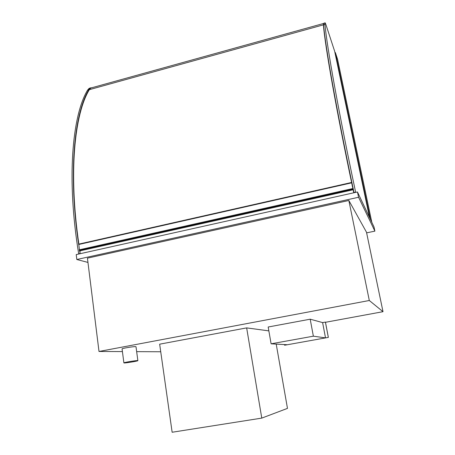 <?xml version="1.0" encoding="UTF-8"?>
<svg xmlns="http://www.w3.org/2000/svg" width="455" height="455" viewBox="0 0 455 455"><rect width="100%" height="100%" fill="white"/><g stroke="black" fill="none" stroke-linecap="round" stroke-linejoin="round"><path stroke-width="0.68" d="M137.336 360.593C134.839 360.599 123.447 362.544 123.891 362.885C123.675 363.426 138.274 361.088 137.871 360.65L137.336 360.593M123.891 362.885L122.065 348.917C121.604 348.439 132.951 346.5 135.453 346.625L135.999 346.733L137.871 360.65M369.306 300.499L383.008 311.686L366.491 232.221L348.843 200.479L369.306 300.499L99.002 351.47L87.428 258.15L348.843 200.479M160.734 351.76L136.659 351.647M122.412 351.578L99.002 351.47M383.008 311.686L325.479 322.294M371.809 222.302L337.553 59.235L335.358 52.535L370.325 219.168M334.948 52.643L335.358 52.535M87.957 262.421L76.821 259.504L358.563 197.254L374.886 231.129L366.622 232.858M374.886 231.129L374.01 226.948L357.465 191.97L358.563 197.254M76.821 259.504L76.23 254.584L357.465 191.97M326.212 46.296L326.349 46.694M325.797 42.918L325.678 42.582M347.779 162.731L347.455 162.014M348.49 167.059L348.814 167.764M351.908 182.631L351.59 181.966M331.217 76.451L330.967 75.78M331.649 79.676L331.905 80.364M335.528 100.333L335.096 98.82M338.656 116.861L338.349 116.093M339.22 120.649L339.595 121.741M342.877 138.468L342.547 137.655M369.5 217.416L334.664 51.296L326.195 25.48C325.433 23.165 324.995 22.329 324.881 22.977L324.933 24.433C326.991 46.837 338.452 111.401 355.622 192.135L355.673 192.368M354.041 192.732L353.99 192.499C336.848 111.799 325.496 47.246 323.55 24.82L323.806 23.273M90.716 87.815L89.117 88.378L87.525 90.187C72.117 115.837 66.47 179.293 78.681 253.816L78.726 254.026M78.652 244.42C68.204 173.514 74.074 114.563 88.714 89.857L90.3 88.054L92.74 87.508M79.83 252.133L79.579 250.557M80.006 253.742L80.023 250.847L353.148 189.769L353.723 192.801M353.484 190.736L353.148 189.769M353.387 190.372L351.783 182.825L353.495 190.73M353.831 191.76L353.433 190.349M78.749 244.125L351.573 182.472L78.749 244.125L79.477 250.369M80.484 250.352L80.541 250.733M79.176 249.835L352.79 188.541M78.886 244.09C68.398 172.889 74.472 113.909 89.334 89.675L90.784 88.048L92.757 87.502M323.528 23.353L323.374 24.854C325.143 46.33 335.932 108.313 352.574 187.13L352.568 187.136M352.574 187.13L352.841 188.017M352.858 188.012C336.95 112.703 326.269 52.171 323.977 28.932M276.213 344.105L287.475 408.38L261.773 418.111L172.144 432.25L159.66 344.179L246.655 327.89L261.773 418.111M268.854 330.876L246.655 327.89M328.356 337.382L325.439 322.083L322.612 322.589L310.196 319.188L268.183 327.009L271.1 343.815L287.332 344.736L284.637 345.231L328.356 337.382L325.518 337.883L313.364 336.182L271.1 343.815M310.196 319.188L313.364 336.182M322.612 322.589L325.518 337.883M325.41 322.077L328.328 337.377M284.477 344.577L284.591 345.231M324.933 24.433L323.55 24.82M355.622 192.135L353.99 192.499M87.525 90.187L88.714 89.857M78.681 253.816L79.961 253.532M78.658 244.506L351.63 182.847M79.25 250.33L352.898 189.07M323.374 24.854L89.334 89.675M324.881 22.977L323.511 23.359M90.3 88.054L89.117 88.378M79.437 250.591L352.983 189.382M323.346 23.541L90.784 88.048"/></g></svg>
